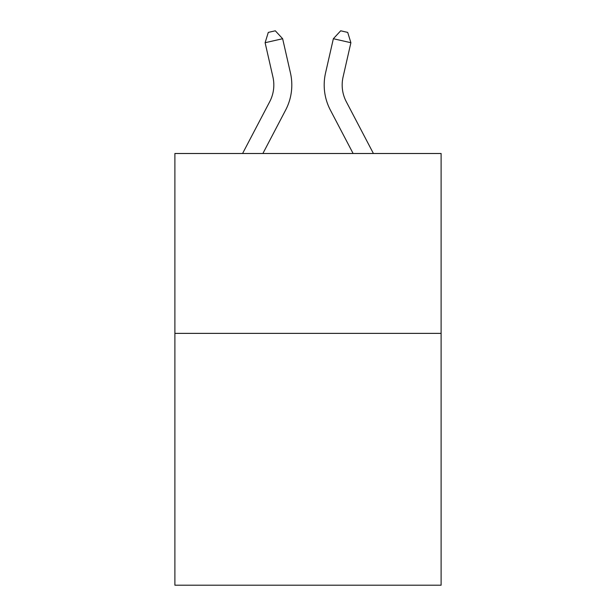 <?xml version="1.0" encoding="UTF-8"?>
<svg xmlns="http://www.w3.org/2000/svg" width="616" height="616" viewBox="0 0 616 616"><rect width="100%" height="100%" fill="white"/><g stroke="black" fill="none" stroke-linecap="round" stroke-linejoin="round"><path stroke-width="0.92" d="M441.11 333.372L441.11 585.2L174.89 585.2L174.89 153.5L441.11 153.5L441.11 333.372L174.89 333.372M290.459 73.011L282.644 38.723L290.459 73.011A53.962 53.962 0 0 1 285.647 110.041L262.886 153.5M373.419 153.5L346.284 101.694A35.974 35.974 0 0 1 343.074 77.008L350.889 42.72L333.356 38.723L325.541 73.011A53.962 53.962 0 0 0 330.353 110.041L353.114 153.5M346.284 101.694A35.974 35.974 0 0 1 343.074 77.008A35.974 35.974 0 0 0 346.284 101.694A35.974 35.974 0 0 1 343.074 77.008A35.974 35.974 0 0 0 346.284 101.694A35.974 35.974 0 0 1 343.074 77.008A35.974 35.974 0 0 0 346.284 101.694A35.974 35.974 0 0 1 343.074 77.008A35.974 35.974 0 0 0 346.284 101.694A35.974 35.974 0 0 1 343.074 77.008A35.974 35.974 0 0 0 346.284 101.694A35.974 35.974 0 0 1 343.074 77.008A35.974 35.974 0 0 0 346.284 101.694A35.974 35.974 0 0 1 343.074 77.008A35.974 35.974 0 0 0 346.284 101.694A35.974 35.974 0 0 1 343.074 77.008A35.974 35.974 0 0 0 346.284 101.694A35.974 35.974 0 0 1 343.074 77.008A35.974 35.974 0 0 0 346.284 101.694A35.974 35.974 0 0 1 343.074 77.008A35.974 35.974 0 0 0 346.284 101.694A35.974 35.974 0 0 1 343.074 77.008A35.974 35.974 0 0 0 346.284 101.694A35.974 35.974 0 0 1 343.074 77.008A35.974 35.974 0 0 0 346.284 101.694A35.974 35.974 0 0 1 343.074 77.008A35.974 35.974 0 0 0 346.284 101.694A35.974 35.974 0 0 1 343.074 77.008A35.974 35.974 0 0 0 346.284 101.694A35.974 35.974 0 0 1 343.074 77.008M350.889 42.72L347.709 32.402L340.694 30.8L333.356 38.723L325.541 73.011M242.581 153.5L269.716 101.694A35.974 35.974 0 0 0 272.926 77.008L265.111 42.72L268.291 32.402L275.306 30.8L282.644 38.723L265.111 42.72M269.716 101.694A35.974 35.974 0 0 0 272.926 77.008A35.974 35.974 0 0 1 269.716 101.694A35.974 35.974 0 0 0 272.926 77.008A35.974 35.974 0 0 1 269.716 101.694A35.974 35.974 0 0 0 272.926 77.008A35.974 35.974 0 0 1 269.716 101.694A35.974 35.974 0 0 0 272.926 77.008A35.974 35.974 0 0 1 269.716 101.694A35.974 35.974 0 0 0 272.926 77.008"/></g></svg>
